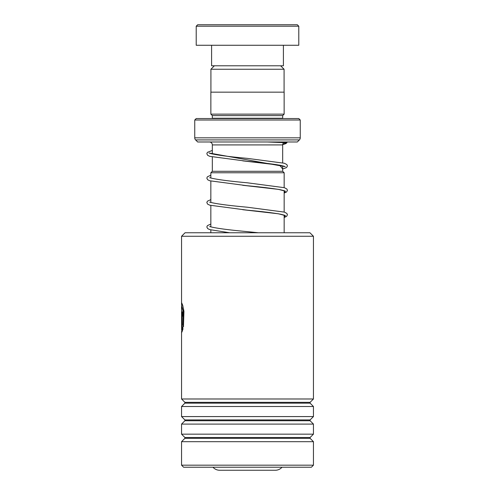 <?xml version="1.0" encoding="UTF-8"?>
<svg xmlns="http://www.w3.org/2000/svg" width="495" height="495" viewBox="0 0 495 495"><rect width="100%" height="100%" fill="white"/><g stroke="black" fill="none" stroke-linecap="round" stroke-linejoin="round"><path stroke-width="0.74" d="M214.378 65.785L210.919 69.244L284.081 69.244L280.622 65.785M284.081 92.163L284.081 69.244M210.919 92.163L210.919 69.244M282.67 171.295L282.67 165.831M282.67 162.805L282.67 144.917A2.933 2.933 0 0 1 283.92 142.517M212.33 171.295L212.33 157.008M212.33 154.001L212.33 144.917L282.67 144.917M212.306 171.295L282.695 171.295L284.161 172.761L210.839 172.761L212.306 171.295M284.161 232.755L284.161 215.152M284.161 212.052L284.161 190.724M284.161 187.63L284.161 172.761M210.839 232.755L210.839 229.928M210.839 226.877L210.839 205.499M210.839 202.455L210.839 181.077M210.839 178.027L210.839 172.761M212.999 467.231A8.792 8.792 0 0 0 219.631 470.25L275.369 470.25A8.792 8.792 0 0 0 282.002 467.231M209.397 141.985A2.933 2.933 0 0 1 212.33 144.917M212.299 118.54A1.466 1.466 0 0 0 212.33 118.249L212.33 115.607L282.67 115.607L284.136 114.141L284.136 92.163L210.864 92.163L210.864 114.141L284.136 114.141M212.33 115.607L210.864 114.141M212.33 118.249L282.67 118.249L282.67 115.607M194.745 137.839L300.255 137.839L300.255 120.007L298.788 118.54L196.212 118.54L194.745 120.007L194.745 137.839A2.933 2.933 0 0 0 195.599 139.912L197.672 141.985L297.328 141.985L299.401 139.912L195.599 139.912M300.255 137.839A2.933 2.933 0 0 1 299.401 139.912M300.255 120.007L194.745 120.007M197.672 24.75L297.328 24.75L298.788 26.216L196.212 26.216L197.672 24.75M283.406 45.268L283.406 65.785L211.594 65.785L211.594 45.268M298.788 26.216L298.788 45.268L196.212 45.268L196.212 26.216M181.554 236.27L185.074 232.755L309.926 232.755L313.446 236.27L181.554 236.27L181.554 303.707L181.715 302.977L182.717 305.242L183.942 311.349L183.466 326.904L183.001 324.819L183.274 312.469L181.715 305.904L181.554 306.832L181.628 330.115M313.446 465.176L311.392 467.231L183.608 467.231L181.554 465.176L313.446 465.176L313.446 441.682L181.554 441.682L181.554 465.176M184.901 402.336L184.901 403.165L310.099 403.165L310.099 402.336L184.901 402.336L181.554 398.989L313.446 398.989L313.446 236.27M184.901 419.921L184.901 420.75L310.099 420.75L310.099 419.921L184.901 419.921L181.554 416.573L181.554 406.506L313.446 406.506L310.099 403.165M181.554 416.573L313.446 416.573L313.446 406.506M184.901 437.506L184.901 438.335L310.099 438.335L310.099 437.506L184.901 437.506L181.554 434.158L181.554 424.091L313.446 424.091L310.099 420.75M181.554 434.158L313.446 434.158L313.446 424.091M182.16 316.163L182.16 328.501L182.599 326.892L183.001 328.977L181.832 332.213L181.832 316.163L182.377 311.77L183.212 316.163L182.624 316.163C182.451 314.276 182.302 314.276 182.16 316.163C182.302 314.276 182.451 314.276 182.624 316.163M181.69 305.91L181.554 303.707M183.001 324.819L183.558 312.475L181.715 305.904M181.844 305.904L181.894 303.132M183.589 326.224L183.286 324.819M182.16 328.501L182.723 327.572M182.123 331.706L182.123 316.163L182.531 311.862M182.915 316.163C182.742 314.276 182.587 314.276 182.451 316.163M287.131 141.985L285.869 142.708L267.238 141.985M208.989 152.98L285.262 166.667L208.989 152.98M285.869 142.708L282.688 144.583M212.33 153.4L211.049 153.716M242.711 160.856L279.644 165.157L282.67 169.018M242.711 185.279L278.438 189.368L285.442 191.194L284.161 193.013M242.711 209.701L278.438 213.791L285.442 215.616L284.161 217.441M310.099 402.336L313.446 398.989M310.099 419.921L313.446 416.573M310.099 437.506L313.446 434.158M310.099 438.335L313.446 441.682M181.554 398.989L181.554 331.557M184.901 438.335L181.554 441.682M184.901 420.75L181.554 424.091M184.901 403.165L181.554 406.506M282.67 169.049L286.58 167.551L287.428 165.936L286.859 164.563L284.347 163.257L247.277 158.363C228.913 156.698 216.649 155.077 210.493 153.493L209.663 153.277M211.223 153.716L212.33 153.431M282.67 166.029L283.029 165.93M284.594 166.37L280.541 165.349C272.912 164.006 261.762 162.651 247.104 161.296L209.787 156.346L207.671 155.343L206.83 153.722L207.393 152.349L212.33 150.424M284.161 193.081L286.58 191.98L287.428 190.358L286.859 188.985L284.347 187.685L247.277 182.791C228.913 181.127 216.649 179.499 210.493 177.915L209.663 177.705M284.594 190.792L280.541 189.771C272.912 188.428 261.762 187.079 247.104 185.718L209.787 180.774L207.671 179.765L206.83 178.144L207.393 176.777L210.839 175.205M284.161 217.503L286.58 216.402L287.428 214.781L286.859 213.413L284.347 212.108L247.277 207.213C228.913 205.549 216.649 203.928 210.493 202.344L209.663 202.127M284.594 215.22L280.541 214.193C272.912 212.85 261.762 211.501 247.104 210.146L209.787 205.196L207.671 204.188L206.83 202.573L207.393 201.199L210.839 199.633M258.291 232.755L247.277 231.635C228.913 229.971 216.649 228.35 210.493 226.766L209.663 226.555M210.839 224.056L207.393 225.621L206.83 226.995L207.671 228.616L209.787 229.624L229.631 232.755M287.242 141.985L286.667 143.043L285.429 143.798L282.688 144.62"/></g></svg>
